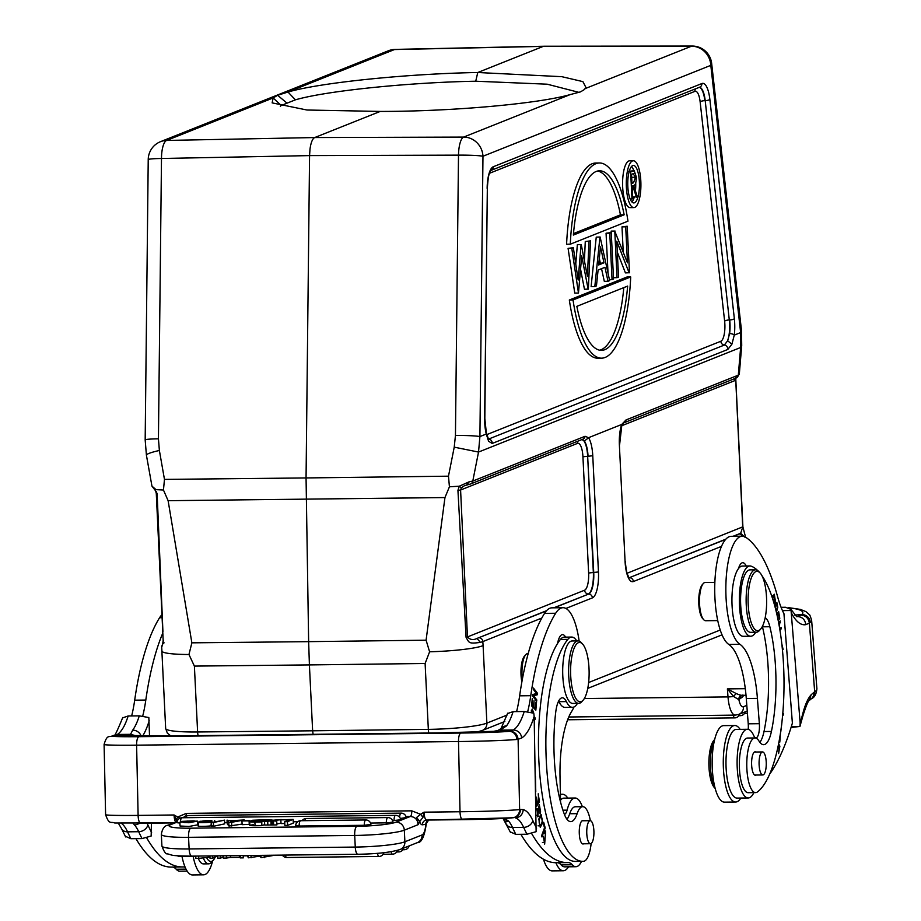 <?xml version="1.0" encoding="UTF-8"?>
<svg xmlns="http://www.w3.org/2000/svg" width="921" height="921" viewBox="0 0 921 921"><rect width="100%" height="100%" fill="white"/><g stroke="black" fill="none" stroke-linecap="round" stroke-linejoin="round"><path stroke-width="1.38" d="M380.212 111.429L314.717 137.551L166.632 140.441L273.111 97.96L277.635 95.3L287.985 92.031L394.464 49.55L543.252 46.384L477.769 72.506L561.856 76.685L582.901 81.624L586.067 87.725L584.282 89.602L580.495 91.881L570.122 94.61C537.645 103.889 450.783 111.499 380.212 111.429L306.958 110.013L272.156 102.887L273.111 97.96L281.25 105.478L295.399 99.836C326.092 90.88 408.855 82.406 475.731 81.221L547.189 84.191L579.079 92.399M570.122 94.61L463.643 137.091L314.717 137.551C312.484 138.68 310.907 142.536 309.997 149.133L309.571 155.603L458.497 155.142A19.514 5.94 -90.2 0 1 463.643 137.091A19.514 18.408 68.3 0 1 482.972 156.248L710.805 65.356L740.634 332.573A19.514 5.664 -6.4 0 0 741.497 330.616L711.657 63.399A19.514 5.664 173.6 0 1 710.805 65.356A19.514 18.408 -111.7 0 0 691.487 46.2L584.996 88.669L583.546 90.246M280.318 106.295L281.25 105.478M295.399 99.836L287.985 92.031C320.312 82.602 407.266 73.726 477.769 72.506L475.731 81.221M711.657 63.399A19.514 19.514 0 0 0 692.235 46.05A19.514 6.205 -90.1 0 0 691.475 46.2L543.966 46.234L395.155 49.4A19.514 5.987 -91.2 0 0 394.464 49.55A19.514 18.408 -111.7 0 0 388.351 50.793L160.507 141.673A19.514 18.408 68.3 0 1 166.632 140.441A19.514 6.24 88.9 0 0 161.486 158.493L309.571 155.603L306.06 477.941L448.481 476.18L449.425 486.795L444.958 497.559L426.089 640.187L308.639 641.649L306.06 477.941L164.468 479.392L163.454 490.018L168.117 500.69L444.958 497.559M461.294 487.911L459.28 486.207L457.933 490.34L460.592 490.018L461.294 487.911L464.38 485.735L470.562 483.986A3.903 3.684 68.3 0 0 472.784 481.073L469.342 481.718L459.28 486.207L449.425 486.795M582.878 439.179A3.903 3.684 -111.7 0 0 585.077 436.278L472.784 481.073L478.529 452.061L454.226 447.157L448.481 476.18M478.529 452.061L479.91 436.577L482.972 156.248A19.514 1.312 -179.4 0 0 458.497 155.142L455.446 435.472A19.514 1.312 0.6 0 1 479.91 436.577L486.276 434.044L488.591 441.24L492.159 443.473L727.797 349.473L731.93 344.166L734.267 335.117L740.634 332.573L740.634 347.505L478.529 452.061M145.173 439.927A19.514 1.312 0.6 0 1 158.435 438.822L161.486 158.493A19.514 1.312 -179.4 0 0 148.223 159.598L145.173 439.927L146.416 455.181A19.514 2.498 170 0 1 159.379 450.484L158.435 438.822M146.416 455.181L151.953 486.127L156.017 489.638L163.454 490.018M194.389 666.09L309.41 664.916L312.633 730.802L428.334 729.374L425.111 663.488L309.41 664.916L308.639 641.649L191.867 642.835L188.966 654.509L194.389 666.09L197.612 731.976L312.633 730.802L313.094 734.336M191.867 642.835L168.117 500.69M162.925 631.679L157.134 493.737L156.133 491.354M163.362 640.371L162.338 645.92M161.912 650.767A46.844 5.319 -2.8 0 0 161.877 651.009A46.844 5.319 -2.8 0 0 188.966 654.509M425.111 663.488L429.6 651.792L426.089 640.187M429.6 651.792A46.844 5.319 -2.8 0 0 483.099 645.633L482.823 641.592L480.428 642.386C468.57 643.94 469.238 642.962 466.049 637.24L467.465 636.929L460.592 490.018L577.432 443.404A15.404 4.812 -90.6 0 1 582.935 456.793L588.623 573.012A15.404 4.812 -90.6 0 1 584.616 590.2L467.465 636.929C470.113 639.807 473.267 640.314 476.928 638.46L546.314 610.957M457.933 490.34L466.049 637.24M464.38 485.735L467.143 484.953M466.694 484.999L469.342 481.718M565.897 608.447L592.41 597.879A23.221 7.253 89.4 0 0 598.454 571.964L592.767 455.745A23.221 7.253 89.4 0 0 588.542 437.694L621.721 424.454A23.221 7.253 89.4 0 0 619.384 445.131L625.071 561.35A23.221 7.253 89.4 0 0 633.36 581.542L721.465 546.395M588.531 437.694L585.077 436.278M739.31 374.214L736.086 378.059A3.903 3.684 -111.7 0 0 738.308 375.158L740.634 347.505A19.514 6.769 -175.2 0 0 741.716 345.548L739.31 374.237L738.308 375.158L626.027 419.941L621.721 424.454M714.857 582.36L705.233 582.475A19.134 5.975 89.4 0 0 704.012 582.889A19.134 5.975 89.4 0 0 703.287 583.557L702.297 584.674A17.96 5.607 89.4 0 0 698.889 605.362A17.96 5.607 89.4 0 0 702.688 618.59L703.69 619.683A19.134 5.975 89.4 0 0 705.659 620.731L717.758 620.593M745.181 535.7L742.913 526.985L735.741 378.059M745.193 535.826L744.824 536.77M735.649 378.232L742.717 527.134L740.668 533.259L739.241 533.996A3.903 3.684 -111.7 0 1 742.522 536.206M733.024 536.298L740.668 533.259L744.502 537.047M621.71 425.744L735.234 380.454L734.578 379.993M735.787 377.656L735.384 378.566M621.928 424.627L621.663 425.824L623.793 422.854M729.628 333.598A19.329 6.033 89.4 0 0 729.973 323.536A19.329 6.033 89.4 0 0 729.685 319.944A3.903 1.128 -6.4 0 0 734.348 318.701A23.221 7.253 89.4 0 1 734.267 335.117A3.903 1.485 7.1 0 0 729.628 333.598L727.613 340.793L724.332 345.064L488.395 439.156M488.591 441.24L488.314 439.006A3.903 3.684 -111.7 0 0 488.694 439.064A3.903 3.684 68.3 0 1 492.159 443.473M486.276 434.044A3.903 2.256 -14.1 0 0 486.357 433.135L484.826 418.399L487.336 188.321L484.63 418.318A23.221 7.253 89.4 0 0 486.276 434.044M731.93 344.166L727.613 340.793A19.306 6.021 -90.6 0 0 729.582 323.547A19.306 6.021 -90.6 0 0 729.294 319.955L705.198 100.642A19.329 6.033 89.4 0 0 699.419 87.288M601.609 358.165L597.89 358.211A97.591 30.462 89.4 0 1 569.328 300.016L626.994 277.002L630.701 276.968A97.591 30.462 -90.6 0 1 601.609 358.165A97.591 30.462 -90.6 0 1 573.035 299.97L630.701 276.968M606.064 233.22L609.771 233.174L612.051 279.662L613.536 279.075L611.256 232.587L606.064 233.22L608.021 273.203M617.312 252.101L625.417 272.892L629.469 272.72L627.189 226.232L625.704 226.819L627.466 262.819L614.779 231.183L617.047 277.67L618.532 277.083L616.782 241.175L629.124 272.858M627.189 226.232L621.997 226.865L623.229 251.94M615.09 231.056L611.383 231.102L611.141 232.587M600.135 237.019L596.244 237.134L591.109 286.581L594.816 286.546L596.451 285.89L598.097 270.037L604.959 267.309L608.01 281.285L609.644 280.629L600.135 237.019L596.244 237.134M601.54 268.667L604.303 281.319L608.01 281.285M568.084 248.371L574.762 293.108L578.469 293.062L571.791 248.336L568.084 248.371L573.334 247.714L571.791 248.336M580.598 269.381L584.455 289.24L588.346 289.125L590.499 240.865L585.272 241.521L584.409 260.793M590.499 240.865L585.272 241.521M577.352 244.675L581.255 244.56L577.352 244.675L575.763 264.028M599.398 162.982L595.691 163.029A97.591 30.462 89.4 0 0 566.599 244.226L570.306 244.192A97.591 30.462 -90.6 0 1 599.398 162.982A97.591 30.462 -90.6 0 1 627.972 221.178L570.306 244.192M633.337 160.761L629.63 160.795A23.428 7.31 89.4 0 0 622.665 187.101A23.428 7.31 89.4 0 0 630.16 207.639L633.867 207.605A23.428 7.31 -90.6 0 1 626.372 187.067A23.428 7.31 -90.6 0 1 633.337 160.761A23.428 7.31 -90.6 0 1 640.832 181.299A23.428 7.31 -90.6 0 1 633.867 207.605M569.328 300.016L573.035 299.97M576.857 306.348A89.786 28.021 89.4 0 0 601.517 350.36A89.786 28.021 89.4 0 0 627.638 286.086L576.857 306.348M623.793 287.617A89.786 28.021 -90.6 0 1 599.663 350.187M609.437 279.696L612.051 279.662M611.256 232.587L609.771 233.174M613.467 277.716L617.047 277.67M611.072 231.229L614.779 231.183M621.997 226.865L625.704 226.819M594.816 286.546L599.951 237.1M603.992 262.83L600.504 246.863L598.627 264.972L603.992 262.83L598.788 263.464M599.306 258.41L600.285 262.876M573.334 247.714L578.158 280.042L581.059 244.629M581.255 244.56L587.425 276.323L588.98 241.475M588.162 289.194L581.704 255.923L578.469 293.062M624.15 214.812A89.786 28.021 89.4 0 0 599.49 170.788A89.786 28.021 89.4 0 0 573.369 235.062L624.15 214.812L620.443 214.846A89.786 28.021 -90.6 0 0 597.637 171.007M573.495 233.577L620.443 214.846M627.823 186.491A18.742 5.848 89.4 0 0 633.809 202.919A18.742 5.848 89.4 0 0 639.381 181.874A18.742 5.848 89.4 0 0 633.395 165.446A18.742 5.848 89.4 0 0 627.823 186.491M635.72 183.014A18.742 5.848 -90.6 0 1 635.432 190.889M634.247 197.209A18.742 5.848 -90.6 0 1 631.944 201.975M631.553 166.425A18.742 5.848 -90.6 0 1 633.821 170.742M632.646 196.956L637.378 196.806L633.66 185.524C635.421 185.19 636.296 182.335 636.296 176.982L634.258 170.776L630.643 171.847L631.967 198.959L632.727 198.66L632.117 186.146L632.727 185.904L636.434 197.175M628.617 171.214L634.258 170.776M629.066 171.859L630.643 171.847M630.171 198.982L631.967 198.959M631.979 183.36L631.53 174.322L633.118 173.689L635.536 177.281L633.521 182.784L631.979 183.36M633.947 173.493L633.118 173.689M631.587 175.485L631.783 179.342M631.829 177.327L635.536 177.281M151.953 486.127L155.661 490.928L156.294 493.564L163.167 640.521L162.66 643.894L164.099 642.835M157.134 493.737L156.489 493.449M740.611 695.643A4.686 4.352 -124.6 0 0 738.861 699.523L741.209 695.355M742.706 695.056C742.05 695.666 739.862 695.159 736.132 693.513L733.53 696.46L738.688 699.557M745.998 695.194L740.657 695.62M736.132 693.513L727.394 688.896L733.53 696.46A8.197 1.6 -4.4 0 1 728.004 696.909L727.394 688.896L745.296 688.689M800.994 615.124C805.748 615.562 808.546 618.221 809.386 623.091L810.353 622.377A8.197 7.794 47.9 0 0 801.777 614.583L797.701 616.563C802.444 617.001 805.127 619.695 805.771 624.657L809.386 623.091L814.682 691.844A47.236 9.233 -4.4 0 0 816.904 688.724L811.608 620.006A47.236 9.233 175.6 0 1 810.353 622.377M816.904 688.724C816.363 694.077 814.578 697.393 811.539 698.671A8.197 7.621 -124.6 0 0 814.682 691.844L813.911 692.362A8.197 7.621 55.4 0 1 810.848 699.154M811.539 698.671L810.779 699.2A8.197 7.621 55.4 0 1 810.676 699.269M810.779 699.2L809.34 700.467L811.159 694.756A62.467 19.491 89.4 0 0 803.031 712.75A234.233 73.116 -90.6 0 1 800.165 723.043L799.923 726.542M796.642 616.656L790.966 609.38L785.544 607.273L781.077 607.319M790.966 609.38L800.165 723.043M791.346 726.542L799.923 726.45L791.058 727.475M791.208 610.508L782.459 610.6M769.772 774.008A234.233 73.116 -90.6 0 0 792.382 723.135L783.955 613.674A78.078 24.372 89.4 0 1 777.75 597.176A179.572 56.054 -90.6 0 0 745.895 537.38A54.65 17.062 -90.6 0 0 742.303 536.195L731.17 536.321A54.65 17.062 89.4 0 0 727.682 537.53A54.65 17.062 89.4 0 0 714.731 591.052A54.65 17.062 89.4 0 0 728.81 644.447A70.272 21.931 -90.6 0 1 746.286 698.509L748.232 723.814A11.708 3.661 -90.6 0 1 748.243 729.351M753.862 792.636A34.353 10.718 -90.6 0 1 750.419 797.218A34.353 10.718 -90.6 0 1 748.22 797.966A34.353 10.718 -90.6 0 1 737.663 773.571A34.353 10.718 -90.6 0 1 741.624 734.97A34.353 10.718 -90.6 0 1 745.25 730.031A34.353 10.718 -90.6 0 1 747.438 729.271A34.353 10.718 -90.6 0 1 753.781 735.672A11.708 3.661 89.4 0 0 755.945 737.859A11.708 3.661 89.4 0 0 759.353 723.699L757.407 698.383A70.272 21.931 89.4 0 0 739.943 644.32A54.65 17.062 -90.6 0 1 725.852 590.925A54.65 17.062 -90.6 0 1 738.803 537.404A54.65 17.062 -90.6 0 1 742.303 536.195M774.48 604.924L775.494 601.758L774.285 594.195L772.224 597.568M778.89 624.127L779.488 623.31L779.051 625.037M779.972 630.459L781.261 628.732L781.089 627.466L779.776 629.227M779.293 626.407L780.168 620.904L778.659 622.93M784.024 680.838L784.381 678.086M782.401 649.489L783.138 649.489L782.447 649.961M783.138 649.489L781.814 643.929M777.462 617.012L777.197 615.447L778.372 613.501L779.327 619.154L779.788 618.405L778.613 611.475L776.875 614.365M780.824 731.435L781.929 722.398M782.735 714.374L783.46 715.03L782.862 712.877M780.168 735.361L779.189 741.67L779.811 742.119L780.375 734.014M778.383 745.158L779.201 746.666L778.602 753.562L779.88 746.148L778.648 743.857M783.495 703.794L783.23 707.95M783.092 709.941L783.598 701.71M762.369 626.499A23.428 7.31 -90.6 0 1 762.45 626.821A89.003 27.78 -90.6 0 1 767.757 661.635A89.003 27.78 -90.6 0 1 764.004 731.527A31.233 9.751 -90.6 0 1 759.894 742.372M754.99 737.963L747.576 738.043A27.331 8.531 89.4 0 0 739.598 771.084A27.331 8.531 89.4 0 0 744.168 789.562A27.331 8.531 89.4 0 0 748.197 792.693L755.611 792.613A27.331 8.531 -90.6 0 1 747.012 771.004A27.331 8.531 -90.6 0 1 754.99 737.963A27.331 8.531 -90.6 0 1 759.019 741.094A31.233 9.751 89.4 0 0 763.624 744.675A31.233 9.751 89.4 0 0 771.418 731.447A89.003 27.78 89.4 0 0 775.171 661.554A89.003 27.78 89.4 0 0 769.864 626.729A23.428 7.31 89.4 0 0 765.19 617.726M746.194 566.001A19.514 6.09 89.4 0 0 742.763 562.719A19.514 6.09 89.4 0 0 741.509 563.157A19.514 6.09 89.4 0 0 738.492 568.568A35.136 10.971 89.4 0 0 732.253 608.528A35.136 10.971 89.4 0 0 743.305 636.307L750.719 636.227A35.136 10.971 -90.6 0 1 739.667 608.447A35.136 10.971 -90.6 0 1 749.924 565.955A35.136 10.971 -90.6 0 1 751.26 566.208A114.768 35.827 -90.6 0 1 757.649 570.513M776.403 612.35L777.773 607.319L776.84 602.38L774.86 606.306M747.438 729.271L736.316 729.397A34.353 10.718 89.4 0 0 734.118 730.157A34.353 10.718 89.4 0 0 726.139 756.751A34.353 10.718 89.4 0 0 730.756 791.692A34.353 10.718 89.4 0 0 737.088 798.093L748.22 797.966M703.287 583.557A19.134 5.975 89.4 0 0 699.649 605.604A19.134 5.975 89.4 0 0 703.69 619.683M749.924 565.955L742.51 566.047A35.136 10.971 89.4 0 0 738.492 568.568M761.886 575.59A114.768 35.827 -90.6 0 1 782.977 656.166A114.768 35.827 -90.6 0 1 757.523 791.887A27.331 8.531 -90.6 0 1 755.611 792.613M755.704 632.267A35.136 10.971 -90.6 0 1 750.719 636.227M755.784 752.008A11.708 3.661 89.4 0 0 755.116 751.824A11.708 3.661 89.4 0 0 754.368 752.089A11.708 3.661 89.4 0 0 751.697 765.984A11.708 3.661 89.4 0 0 755.381 775.252A11.708 3.661 89.4 0 0 756.037 775.045M755.531 569.8L749.97 569.869A31.233 9.751 89.4 0 0 740.852 607.618A31.233 9.751 89.4 0 0 750.673 632.324L756.233 632.255A31.233 9.751 -90.6 0 1 746.413 607.561A31.233 9.751 -90.6 0 1 753.539 570.49A31.233 9.751 -90.6 0 1 755.531 569.8A31.233 9.751 -90.6 0 1 758.754 571.504L760.09 572.954A29.668 9.256 -90.6 0 1 766.364 594.805A29.668 9.256 -90.6 0 1 760.723 628.997A29.668 9.256 -90.6 0 1 759.595 630.022A29.668 9.256 -90.6 0 1 748.37 607.215A29.668 9.256 -90.6 0 1 755.139 571.999A29.668 9.256 -90.6 0 1 760.09 572.954M760.527 753.977A11.513 3.592 -90.6 0 1 762.53 751.939A11.513 3.592 -90.6 0 1 766.065 760.009A11.513 3.592 -90.6 0 1 764.798 772.926A11.513 3.592 -90.6 0 1 762.795 774.964A11.513 3.592 -90.6 0 1 759.272 766.894A11.513 3.592 -90.6 0 1 760.527 753.977M760.723 628.997L759.422 630.494A31.233 9.751 -90.6 0 1 758.236 631.564A31.233 9.751 -90.6 0 1 756.233 632.255M740.864 798.058A38.256 11.938 -90.6 0 1 738.101 801.166A38.256 11.938 -90.6 0 1 735.649 802.018A38.256 11.938 -90.6 0 1 723.388 767.861A38.256 11.938 -90.6 0 1 732.345 726.358A38.256 11.938 -90.6 0 1 734.785 725.506A38.256 11.938 -90.6 0 1 740.093 729.351M734.785 725.506L723.664 725.633A38.256 11.938 89.4 0 0 721.212 726.485A38.256 11.938 89.4 0 0 712.267 767.987A38.256 11.938 89.4 0 0 724.528 802.145L735.649 802.018M714.5 740.081A27.331 8.531 89.4 0 0 712.037 779.465A27.331 8.531 89.4 0 0 715.041 787.904M714.65 739.494L713.844 740.403A24.982 7.794 89.4 0 0 710.402 778.153A24.982 7.794 89.4 0 0 714.385 787.593L715.203 788.491M772.546 598.569L774.273 595.668L774.158 603.808M779.154 622.262L780.363 622.251M780.133 628.744L781.261 628.732M778.729 623.321L779.488 623.31M779.201 618.417L779.788 618.405M777.393 613.513L778.372 613.501M781.745 724.067L781.008 729.754M782.815 713.522L783.575 713.51M778.924 746.16L779.88 746.148M775.068 607.066L776.656 604.464L775.793 604.464M776.656 604.464L777.312 608.01L776.426 610.796L775.332 607.066M135.94 838.64A234.233 73.116 89.4 0 0 171.398 867.064L182.519 866.937A234.233 73.116 -90.6 0 1 146.715 837.914M172.365 867.052A39.039 12.18 -90.6 0 1 176.199 869.24A34.353 10.718 89.4 0 0 179.814 871.185L187.17 871.105M161.877 614.756A54.65 17.062 89.4 0 0 159.586 617.738A179.572 56.054 89.4 0 0 134.685 700.179A78.078 24.372 -90.6 0 1 131.657 715.939M125.486 836.314L130.886 838.697L142.007 838.582L151.171 836.026L151.401 823.178M149.536 736.029L148.834 717.54L139.278 715.859L128.157 715.974L122.746 717.839M125.624 836.936L121.503 828.532A8.197 6.378 155.4 0 0 127.559 831.836A242.43 75.672 89.4 0 0 130.886 838.697M135.767 735.729L130.552 734.336L132.705 730.134A8.197 7.184 36.1 0 1 141.12 735.925M168.762 735.971A8.197 2.556 89.4 0 0 168.681 735.96L133.234 735.534L130.552 734.336L117.358 734.44L113.87 735.361M122.746 717.494L122.735 717.54C116.622 732.563 113.548 738.584 113.536 735.568M501.001 728.603A8.197 7.184 36.1 0 1 506.527 725.909L500.057 730.169L513.4 729.985L510.027 731.193C514.77 731.642 517.452 734.336 518.097 739.287L516.854 739.459A8.197 7.564 -95.5 0 0 509.106 731.332A39.039 1.209 178.8 0 1 460.891 733.047L138.99 736.685A39.039 1.209 178.8 0 1 113.248 735.798L117.358 734.44A69.881 21.816 -90.6 0 0 128.157 715.974M133.165 823.351L134.696 825.216L139.946 823.305M180.102 818.136L177.661 817.031L176.268 820.081L174.092 814.981L177.661 817.031L186.295 813.381L411.779 810.837L420.563 814.291L424.051 812.161L422.969 817.295L419.826 821.428L416.568 817.514L420.563 814.291L422.969 817.295M176.268 820.081L177.177 821.325M242.108 824.099L228.949 826.045L227.211 823.869L227.026 820.151L230.572 820.761L244.261 819.955L231.597 822.303L231.781 826.022M299.164 826.022L295.676 825.642A5.077 5.077 0 0 1 300.695 820.715A5.077 1.589 89.4 0 0 300.637 820.715A5.077 1.589 89.4 0 0 299.164 826.022L364.279 825.285A5.077 1.589 -90.6 0 1 365.752 819.978A5.077 1.589 -90.6 0 1 365.798 819.978L300.695 820.715M365.798 819.978A5.077 5.077 0 0 1 370.898 824.41L364.279 825.285M386.325 822.89A5.077 1.589 -90.6 0 1 387.787 817.583A5.077 1.589 -90.6 0 1 387.845 817.583A5.077 5.077 0 0 1 392.933 822.016L388.155 822.833L370.53 823.063M179.906 823.075L176.959 822.683A5.077 5.077 0 0 1 181.967 817.756A5.077 1.589 89.4 0 0 180.447 822.223M394.061 820.657A5.077 1.589 -90.6 0 1 395.581 815.35A5.077 5.077 0 0 1 400.681 819.782L392.576 820.669M297.679 821.739L293.258 821.797M227.142 822.545L224.632 822.568M198.165 822.867L197.566 822.879M399.61 817.261A5.077 1.589 -90.6 0 1 401.119 813.139A5.077 5.077 0 0 1 406.219 817.572L400.313 818.435M287.64 825.389L287.456 821.67L293.143 819.402L293.327 823.121L287.64 825.389L284.854 825.423L284.67 821.705L289.562 819.748L280.836 819.851L281.02 823.57L284.762 823.524M276.864 823.846L281.009 823.305M267.689 821.302L264.523 821.336L264.707 825.055L276.91 824.917L276.726 821.198L272.029 820.738L267.689 821.302L267.861 825.02M224.517 820.139L224.689 823.858L213.557 826.264L211.358 826.287L211.174 822.568L224.517 820.139L213.384 822.545L213.557 826.264M198.545 825.734C194.642 827.104 218.657 825.93 210.322 825.181M253.356 824.744C248.163 825.354 248.739 825.688 255.059 825.757L254.875 822.039C248.555 821.969 247.979 821.636 253.171 821.025L251.295 820.715L252.607 820.254L267.401 819.69L267.458 820.968M264.684 824.56L261.898 825.677L255.059 825.757M179.871 822.315L180.044 825.999L189.024 826.459L197.658 824.848L197.485 821.129L188.84 822.741L182.807 822.131C186.526 823.535 200.237 820.922 192.857 820.853L181.725 821.394L197.485 821.129M249.257 824.583L249.073 820.864L241.947 820.945L242.131 824.663L249.798 824.364M428.484 820.047A4.686 4.444 -96.6 0 0 425.836 824.399A14.84 4.628 -90.6 0 1 422.071 834.944L404.895 841.794L404.319 830.178A39.43 4.478 177.2 0 1 384.782 833.724A39.43 4.478 177.2 0 1 354.7 835.451L188.552 837.327A8.197 2.556 89.4 0 1 188.529 836.579A8.197 2.556 89.4 0 1 190.693 828.186L356.83 826.31A31.233 3.546 177.2 0 0 380.661 824.94A31.233 3.546 177.2 0 0 396.134 822.131L410.34 816.467C415.06 816.881 417.662 819.621 418.157 824.652L416.568 817.514M396.134 822.131A8.197 7.736 68.3 0 1 404.319 830.178L418.157 824.652L419.619 821.67L416.868 818.332M426.331 823.443L428.656 820.047L426.331 823.443C424.512 836.544 421.507 842.945 417.328 842.646A8.197 7.736 -111.7 0 0 422.071 834.944M419.826 821.428L419.619 821.67A12.882 4.018 89.4 0 0 422.428 824.79L425.986 824.295M497.697 730.549L493.863 731.332A54.65 1.692 -1.2 0 1 438.58 732.92L168.601 735.971A54.65 1.692 -1.2 0 1 131.691 735.418L113.248 735.798A8.197 7.955 -98.4 0 0 112.224 735.879C109.507 737.721 107.17 733.669 104.096 744.479A47.236 1.462 178.8 0 0 136.607 745.17L138.115 815.396A8.197 2.556 89.4 0 0 140.763 823.293A8.197 2.556 89.4 0 0 140.844 823.293L173.724 822.913L114.734 823.006C110.877 821.198 109.334 825.4 105.604 814.705A47.236 1.462 -1.2 0 0 138.115 815.396L174.092 814.981A8.197 2.556 -90.6 0 0 174.967 820.692A8.197 2.556 -90.6 0 0 175.658 822.142M510.027 731.193L493.863 731.332A8.197 5.733 -93 0 0 493.61 731.343L497.789 730.514M504.167 818.424L508.519 820.991L503.027 818.562M511.569 817.906L512.778 817.733M426.642 820.058A4.686 4.444 -96.6 0 0 426.342 820.081L426.688 820.07A8.197 2.556 89.4 0 1 424.051 812.161L460.016 811.758A47.236 1.462 -1.2 0 0 519.617 809.547A8.197 7.782 83.4 0 1 512.767 817.779L513.619 817.675A8.197 7.782 -96.6 0 0 520.4 809.455L523.266 809.594C522.748 814.567 520.123 817.318 515.392 817.86A54.258 16.935 89.4 0 1 523.635 827.357L512.513 827.484A8.197 6.378 155.4 0 1 506.446 824.18L506.446 824.18A8.197 6.378 155.4 0 1 506.435 824.134M507.69 713.487L513.101 711.634L524.233 711.507L533.777 713.188L534.157 716.342L536.126 831.686L526.962 834.23L515.841 834.357L510.441 831.974M524.233 711.507A69.881 21.816 89.4 0 1 513.4 729.985C518.166 730.411 520.941 733.07 521.735 737.963A78.078 24.372 89.4 0 0 534.157 716.342M498.042 730.422L500.978 728.626L507.69 713.188M510.579 832.584L503.142 818.677M527.675 711.691A78.078 24.372 89.4 0 0 530.761 695.7A179.572 56.054 -90.6 0 1 555.662 613.259A54.65 17.062 -90.6 0 1 562.478 607.745A54.65 17.062 -90.6 0 1 563.03 607.71L551.909 607.837A54.65 17.062 89.4 0 0 551.357 607.872A54.65 17.062 89.4 0 0 544.53 613.386A179.572 56.054 89.4 0 0 519.64 695.827A78.078 24.372 -90.6 0 1 516.6 711.588M520.895 834.299A234.233 73.116 89.4 0 0 556.342 862.712L567.474 862.586A234.233 73.116 -90.6 0 1 531.67 833.574M557.309 862.701A39.039 12.18 -90.6 0 1 561.142 864.9A34.353 10.718 89.4 0 0 564.757 866.845L575.89 866.719A34.353 10.718 -90.6 0 1 572.275 864.773A39.039 12.18 89.4 0 0 568.176 862.574A39.039 12.18 89.4 0 0 568.038 862.574A234.233 73.116 -90.6 0 1 567.474 862.586M564.354 814.279A11.708 3.661 89.4 0 0 564.366 814.279A11.708 3.661 89.4 0 0 567.094 810.146A34.353 10.718 -90.6 0 1 574.762 798.035A34.353 10.718 -90.6 0 1 575.107 798.012L563.986 798.139A34.353 10.718 89.4 0 0 563.64 798.162A34.353 10.718 89.4 0 0 560.521 800.05M563.03 607.71A54.65 17.062 -90.6 0 1 579.148 641.097M573.956 706.994A54.65 17.062 -90.6 0 1 571.642 711.461A70.272 21.931 89.4 0 0 560.026 777.117L560.567 802.133M575.107 798.012A34.353 10.718 -90.6 0 1 582.36 806.692M581.542 861.365A34.353 10.718 -90.6 0 1 576.235 866.696A34.353 10.718 -90.6 0 1 575.89 866.719M534.422 728.822L534.261 721.074M534.203 718.656L535.216 719.416L535.308 718.035L534.168 717.171M533.766 713.188L532.234 708.963L531.164 712.301M535.769 791.519L535.435 776.058M536.103 806.923L539.464 801.869L538.221 793.798L538.785 801.132L537.45 803.135L536.529 797.16L536.068 797.851L536.989 803.826L536.068 805.219M535.838 710.172L536.517 702.539L536.022 702.032L535.458 708.318L534.019 706.868L534.03 700.697L533.524 706.361L532.234 705.06L532.269 698.509L531.613 705.912L535.838 710.172M536.655 701.215L536.805 699.948L533.57 695.781L537.415 694.722L537.565 693.363L533.455 688.068L533.305 689.334L536.54 693.49L532.695 694.561L532.534 695.919L536.655 701.215M538.82 819.011L540.259 827.38L542.55 822.994L541.122 814.578L538.82 819.011M545.22 828.002L543.689 822.257L543.298 823.316L544.507 827.841L541.606 835.727L541.928 836.936L545.22 828.002L544.449 828.014M540.051 813.773L540.615 811.954L539.315 804.689L537.818 815.292L537.07 808.592L537.795 816.823L538.635 808.696L539.706 806.669L540.051 813.773M538.29 806.209L539.706 806.669M558.633 701.065A23.428 7.31 -90.6 0 1 558.955 701.687A35.136 10.971 89.4 0 0 565.045 707.42L572.471 707.328A35.136 10.971 -90.6 0 1 566.369 701.606A23.428 7.31 89.4 0 0 562.305 697.796A23.428 7.31 89.4 0 0 555.731 712.152A89.003 27.78 89.4 0 0 553.97 749.798A89.003 27.78 89.4 0 0 564.285 814.072A31.233 9.751 89.4 0 0 570.744 821.624A31.233 9.751 89.4 0 0 577.133 813.657A27.331 8.531 -90.6 0 1 582.728 806.681A27.331 8.531 -90.6 0 1 590.349 820.692M565.586 637.136A19.514 6.09 89.4 0 0 562.547 634.615A19.514 6.09 89.4 0 0 562.34 634.627A19.514 6.09 89.4 0 0 557.55 643.491A114.768 35.827 89.4 0 0 538.532 750.811A114.768 35.827 89.4 0 0 575.579 861.423L583.005 861.342A114.768 35.827 -90.6 0 1 545.946 750.73A114.768 35.827 -90.6 0 1 567.82 639.381A35.136 10.971 -90.6 0 1 571.676 637.067A35.136 10.971 -90.6 0 1 576.742 640.912M582.728 806.681L575.303 806.761A27.331 8.531 89.4 0 0 575.199 806.773A27.331 8.531 89.4 0 0 569.719 813.738A31.233 9.751 -90.6 0 1 567.014 819.31M544.772 833.597L545.635 832.63L544.645 842.554L543.321 836.28L544.668 844.108L545.612 830.984L544.518 832.135L544.772 833.597M534.307 723.146L534.376 726.784M535.308 718.035L534.192 718.046M531.693 712.44L532.326 710.471L533.247 712.958M538.29 801.88L539.464 801.869M532.085 706.384L533.524 706.361M532.58 706.879L534.019 706.868M534.007 708.33L535.458 708.318M536.805 699.948L535.677 699.96M536.448 693.386L537.565 693.363M535.297 693.835L535.182 694.745L537.415 694.722M532.545 695.792L533.57 695.781M535.182 694.745L532.591 695.47M541.203 816.19C542.814 819.886 542.469 823.086 540.143 825.792C538.532 822.211 538.889 819.011 541.203 816.19L538.889 816.202M538.048 825.838L539.05 825.803M536.644 809.847L537.357 809.835M591.132 843.509A27.331 8.531 -90.6 0 1 583.454 861.331A114.768 35.827 -90.6 0 1 583.005 861.342M571.676 637.067L564.251 637.148A35.136 10.971 89.4 0 0 560.405 639.462A114.768 35.827 89.4 0 0 557.55 643.491M528.182 653.565L527.721 653.565A19.134 5.975 89.4 0 0 527.526 653.588A19.134 5.975 89.4 0 0 525.776 654.658A19.134 5.975 89.4 0 0 521.977 673.389A19.134 5.975 89.4 0 0 522.368 679.088M525.776 654.658L524.463 656.143A17.568 5.48 89.4 0 0 520.975 673.355A17.568 5.48 89.4 0 0 521.862 681.874M578.02 640.901L572.091 640.97A31.233 9.751 89.4 0 0 562.708 673.32A31.233 9.751 89.4 0 0 572.793 703.425L578.722 703.356A31.233 9.751 -90.6 0 1 568.637 673.251A31.233 9.751 -90.6 0 1 577.697 640.924A31.233 9.751 -90.6 0 1 578.02 640.901A31.233 9.751 -90.6 0 1 581.243 642.593L582.579 644.055A29.668 9.256 -90.6 0 1 589.106 671.041A29.668 9.256 -90.6 0 1 583.212 700.098A29.668 9.256 -90.6 0 1 580.495 701.756A29.668 9.256 -90.6 0 1 570.617 673.182A29.668 9.256 -90.6 0 1 579.217 642.467A29.668 9.256 -90.6 0 1 582.579 644.055M583.212 700.098L581.911 701.583A31.233 9.751 -90.6 0 1 579.044 703.333A31.233 9.751 -90.6 0 1 578.722 703.356M577.444 703.368A35.136 10.971 -90.6 0 1 572.471 707.328M583.454 820.761A11.708 3.661 89.4 0 0 582.786 820.565A11.708 3.661 89.4 0 0 582.671 820.576A11.708 3.661 89.4 0 0 579.263 832.699A11.708 3.661 89.4 0 0 583.051 843.993A11.708 3.661 89.4 0 0 583.166 843.981A11.708 3.661 89.4 0 0 583.707 843.786M588.726 821.728A11.513 3.592 -90.6 0 1 590.2 820.68A11.513 3.592 -90.6 0 1 593.815 829.729A11.513 3.592 -90.6 0 1 591.938 842.669A11.513 3.592 -90.6 0 1 590.465 843.717A11.513 3.592 -90.6 0 1 586.85 834.668A11.513 3.592 -90.6 0 1 588.726 821.728M543.183 837.097L543.758 837.085M568.533 866.799A38.256 11.938 -90.6 0 1 563.71 870.736A38.256 11.938 -90.6 0 1 563.318 870.759A38.256 11.938 -90.6 0 1 555.87 862.712M560.405 794.846A38.256 11.938 -90.6 0 1 562.075 794.27A38.256 11.938 -90.6 0 1 562.455 794.247A38.256 11.938 -90.6 0 1 567.762 798.093M543.448 859.201A38.256 11.938 89.4 0 0 552.197 870.886L563.318 870.759M506.113 820.853C504.547 822.234 505.353 822.292 508.519 820.991A54.258 16.935 -90.6 0 1 512.513 827.484A242.43 75.672 89.4 0 0 515.841 834.357M212.613 855.897L212.728 858.211L210.011 858.245L209.896 855.931M198.648 856.058L198.763 858.372L209.953 857.152M198.763 858.372L195.851 858.395L195.747 856.093M212.728 858.211L217.529 855.851M239.322 855.597L239.414 857.347L240.312 857.9L240.197 855.586M243.202 855.551L243.317 857.865L240.312 857.9M226.393 855.747L226.497 858.05L230.457 857.439L230.377 855.701M230.457 857.439L239.414 857.347M226.497 858.05L223.273 858.084L223.158 855.782M220.418 855.816L220.533 858.119L217.69 858.153L217.575 855.851M223.227 857.048L220.533 858.119M260.942 855.356L261.057 857.658L260.136 856.104L248.371 857.808L247.289 855.505M274.826 855.195L261.057 857.658M260.09 855.367L260.136 856.104M251.099 857.773L250.984 855.471M248.371 857.808L248.256 855.494M264.235 855.321L264.35 857.624M244.284 820.599L244.261 819.955M228.949 826.045L228.776 822.326L227.026 820.151M231.597 822.303L228.776 822.326M231.136 821.946A22.599 2.567 177.2 0 1 232.725 821.613L236.075 820.979L230.734 821.048L231.136 821.946M280.836 819.851L293.143 819.402M287.456 821.67L284.67 821.705M281.239 819.69L274.228 820.45L276.726 821.198M264.523 821.336L271.096 820.496L268.356 819.678L273.272 820.22L281.239 819.54M268.356 819.678L268.414 820.841M271.073 824.606L270.889 820.887M272.213 824.456L272.029 820.738M273.456 821.233L273.641 824.951M213.384 822.545L211.174 822.568M208.756 821.993L199.938 821.267L211.749 821.095C214.167 820.185 198.533 820.899 203.645 821.267L210.149 821.463C218.473 822.211 194.469 823.386 198.372 822.016L208.917 821.9M214.535 820.599L214.489 821.854M211.818 822.43L211.899 820.922M202.839 821.118L203.645 821.267M210.149 821.463L211.761 822.441M198.314 825.941L198.372 822.016M249.844 825.423L249.672 821.705L253.171 821.025M254.875 822.039L261.714 821.958L267.401 819.69M257.673 820.116L254.518 820.715L261.679 820.749L263.441 820.047L257.673 820.116L257.707 820.795M257.166 821.705L257.143 821.106L260.885 821.072L259.354 821.682C251.882 821.739 250.328 821.578 254.703 821.175L252.481 821.578M257.143 821.106L254.737 821.728M261.898 825.677L261.714 821.958M194.55 821.244L192.857 820.853L192.915 821.958M181.771 822.177L181.725 821.394M184.35 822.522L184.292 821.44M241.947 820.945L249.902 820.53L249.948 821.497M249.902 820.53L249.073 820.864M142.72 716.031A78.078 24.372 89.4 0 0 145.806 700.052A179.572 56.054 -90.6 0 1 162.798 633.061M185.236 867.421A39.039 12.18 89.4 0 0 183.221 866.914A39.039 12.18 89.4 0 0 183.095 866.914A234.233 73.116 -90.6 0 1 182.519 866.937M182.024 856.53A38.256 11.938 89.4 0 0 192.466 874.95L203.587 874.823A38.256 11.938 -90.6 0 1 193.145 856.403M212.613 860.962A38.256 11.938 -90.6 0 1 203.978 874.8A38.256 11.938 -90.6 0 1 203.587 874.823M198.245 858.372A27.331 8.531 89.4 0 0 203.472 863.898L208.664 863.84A27.331 8.531 -90.6 0 1 203.253 857.877M215.123 857.255A24.982 7.794 -90.6 0 1 213.407 860.053L211.45 862.286A27.331 8.531 -90.6 0 1 208.664 863.84M213.407 860.053A24.982 7.794 -90.6 0 1 206.58 857.52M480.428 642.386L476.928 638.46L546.556 610.692M581.784 439.432L584.351 440.986L588.254 438.062M455.446 435.472L454.226 447.157M164.468 479.392L159.379 450.484M734.348 318.701L709.861 99.399A23.221 7.253 89.4 0 0 701.917 83.523L493.265 166.759A23.221 7.253 89.4 0 0 487.14 188.241M388.351 50.793L388.351 50.793A19.514 19.514 0 0 1 395.155 49.4M170.788 735.937L167.334 733.104L165.665 728.499A46.844 5.319 -2.8 0 0 197.612 731.976A7.805 2.498 89.4 0 0 198.107 735.626M483.099 645.633L486.887 723.112L507.137 715.03M541.79 618.06L482.823 641.592A3.903 3.684 68.3 0 0 479.127 637.758M515.737 711.599L516.693 711.219M588.634 682.519L720.245 630.022M428.818 733.024A7.805 2.372 -90.7 0 1 428.334 729.374A46.844 5.319 -2.8 0 0 486.887 723.112A7.805 7.368 68.3 0 1 482.362 730.445L504.812 721.488M627.12 573.242L742.717 526.87M725.817 539.176L629.273 577.697L725.587 539.441M733.473 536.298L739.241 533.996M629.25 577.824A19.329 6.033 89.4 0 0 629.653 577.709A3.903 3.684 68.3 0 1 633.36 581.542M625.071 561.35L619.384 445.131M626.027 419.941A3.903 3.684 68.3 0 1 623.862 422.831L736.086 378.059M487.14 188.402L487.336 188.321C488.452 171.813 489.512 174.668 490.053 172.054L490.997 170.431M493.265 166.759A3.903 3.684 68.3 0 1 491.123 170.373L699.649 87.196A3.903 3.684 -111.7 0 0 701.917 83.523M709.861 99.399A3.903 1.128 173.6 0 1 705.198 100.642L729.294 319.955A3.903 1.128 173.6 0 0 724.631 321.199A15.404 4.812 -90.6 0 1 724.862 324.065A15.404 4.812 -90.6 0 1 720.855 341.254L486.749 434.631M727.797 349.473A3.903 3.684 -111.7 0 0 724.332 345.064A3.903 3.684 68.3 0 1 720.855 341.254M699.281 87.345A19.306 6.021 -90.6 0 1 704.807 100.654A3.903 1.128 -6.4 0 0 700.144 101.897L724.631 321.199M700.144 101.897A15.404 4.812 -90.6 0 0 694.871 91.375L489.546 173.275M694.871 91.375A3.903 3.684 68.3 0 1 695.7 88.773M632.336 171.168L629.25 171.202M633.521 182.784L631.956 182.807M277.635 95.3L286.661 102.841M743.615 695.217A12.882 4.018 89.4 0 1 742.176 697.232L738.861 699.523A14.84 4.628 -90.6 0 0 743.5 706.718A8.197 7.736 68.3 0 1 738.746 714.42L735.246 715.122A23.037 7.184 -90.6 0 1 728.004 696.909L584.34 698.532M746.816 705.394L743.5 706.718M742.176 697.232A4.686 4.352 55.4 0 1 742.476 695.228M813.911 692.362L811.159 694.756M796.7 616.656A69.881 21.816 89.4 0 0 797.701 616.563M791.749 613.582A78.078 24.372 89.4 0 0 805.771 624.657M809.49 700.305C808.546 700.075 806.439 704.945 803.181 714.915A8.197 5.135 -165.3 0 0 803.031 712.75M728.81 644.447L739.943 644.32M757.407 698.383L746.286 698.509M748.232 723.814L759.353 723.699M771.418 731.447L764.004 731.527M769.864 626.729L762.45 626.821M774.918 601.758L775.494 601.758M774.17 595.668L772.915 595.691M789.309 607.941A39.039 7.633 175.6 0 1 801.777 614.583L794.708 615.067M747.392 712.946A5.077 5.077 0 0 1 745.181 713.476A5.077 1.589 -90.6 0 1 744.617 713.153M735.073 717.781A5.077 1.589 -90.6 0 1 734.751 717.885A5.077 1.589 -90.6 0 1 733.312 715.145M740.611 715.571A5.077 1.589 -90.6 0 1 740.288 715.686A5.077 1.589 -90.6 0 1 739.367 714.777M142.007 838.582A242.43 75.672 -90.6 0 1 138.691 831.709L127.559 831.836A54.258 16.935 -90.6 0 0 121.284 823.27M134.696 825.216A54.258 16.935 89.4 0 1 138.691 831.709A8.197 6.378 -24.6 0 0 147.867 824.894A62.467 19.491 89.4 0 0 147.061 823.224M151.608 832.549A234.233 73.116 -90.6 0 1 147.867 824.894M142.686 735.948A78.078 24.372 89.4 0 0 149.202 720.683M132.705 730.134A69.881 21.816 89.4 0 0 139.278 715.859M114.043 735.672L112.673 735.798L113.951 735.315M511.995 817.825A39.039 1.209 -1.2 0 1 462.745 819.655A8.197 2.556 -90.6 0 1 462.664 819.655A8.197 2.556 -90.6 0 1 460.016 811.758L458.508 741.543L136.607 745.17A8.197 2.556 89.4 0 1 138.99 736.685M186.295 813.381A5.468 1.704 -90.6 0 1 186.18 815.741M358.2 854.193A8.197 2.556 -90.6 0 1 357.889 854.262L191.752 856.139C170.017 855.782 173.539 855.448 167.599 853.871C165.918 854.4 164.019 851.787 161.912 846.019A39.43 4.478 -2.8 0 0 189.127 848.943A8.197 2.556 89.4 0 0 191.752 856.139A8.197 2.556 89.4 0 0 192.052 856.07M177.108 821.567L168.013 825.193C164.502 825.619 162.28 828.693 161.336 834.403A39.43 4.478 177.2 0 0 188.552 837.327L189.127 848.943L355.264 847.067A39.43 4.478 -2.8 0 0 404.895 841.794A8.197 7.736 68.3 0 1 400.14 849.496C390.907 852.362 376.827 853.951 357.889 854.262A8.197 2.556 -90.6 0 1 355.264 847.067L354.7 835.451A8.197 2.556 -90.6 0 1 354.677 834.737A8.197 2.556 -90.6 0 1 356.83 826.31M190.693 828.186A31.233 3.546 177.2 0 1 170.65 824.675A8.197 7.736 68.3 0 0 168.013 825.193M177.005 822.142L170.65 824.675M411.779 810.837A5.468 1.704 89.4 0 1 410.34 816.467L405.965 816.513M426.342 820.081A4.686 4.444 -96.6 0 0 422.428 824.79M512.767 817.779L426.688 820.07A8.197 2.556 89.4 0 0 426.78 820.058L462.584 819.655M521.735 737.963L518.097 739.287L519.617 809.547L520.4 809.455M516.854 739.459A47.236 1.462 178.8 0 1 458.508 741.543A8.197 2.556 -90.6 0 1 460.891 733.047M438.58 732.92A8.197 2.556 -90.6 0 1 438.661 732.909L493.61 731.343M536.563 828.198A234.233 73.116 -90.6 0 1 532.822 820.542A62.467 19.491 89.4 0 0 523.266 809.594M513.101 711.634A69.881 21.816 -90.6 0 1 506.527 725.909M526.962 834.23A242.43 75.672 -90.6 0 1 523.635 827.357A8.197 6.378 155.4 0 0 532.822 820.542M530.761 695.7L519.64 695.827M555.662 613.259L544.53 613.386M567.094 810.146L562.915 810.192M572.275 864.773L561.142 864.9M542.55 822.994L541.928 822.994M539.671 816.202L541.041 816.19M540.615 811.954L539.982 811.954M538.06 808.707L538.635 808.696M577.133 813.657L569.719 813.738M567.82 639.381L560.405 639.462M566.369 701.606L558.955 701.687M438.661 732.909L168.681 735.96A8.197 2.556 89.4 0 0 168.601 735.971M179.411 855.897A5.077 1.589 89.4 0 0 180.205 856.553L195.759 856.38M383.136 854.262L392.53 854.158A5.077 1.589 -90.6 0 1 391.137 851.706M404.307 849.726A5.077 1.589 -90.6 0 1 404.25 849.726A5.077 1.589 -90.6 0 1 403.329 848.828M396.652 851.96L398.712 851.937A5.077 1.589 -90.6 0 1 398.712 851.937A5.077 1.589 -90.6 0 1 397.538 850.359M285.372 855.079A5.077 1.589 89.4 0 0 286.753 857.497A5.077 1.589 89.4 0 0 286.811 857.497M379.061 856.449A5.077 1.589 -90.6 0 1 379.015 856.461A5.077 1.589 -90.6 0 1 377.506 853.318M260.148 855.367L260.194 856.265M387.845 817.583L306.233 818.504A5.077 1.589 89.4 0 0 306.175 818.504A5.077 1.589 89.4 0 0 304.955 820.669M183.394 817.744A5.077 5.077 0 0 1 187.516 815.546A5.077 1.589 89.4 0 0 186.238 817.71M256.257 820.197L256.291 820.795M187.193 820.991L187.274 822.534M145.806 700.052L134.685 700.179M162.027 617.703L159.586 617.738M186.03 869.136L176.199 869.24M592.41 597.879A3.903 3.684 -111.7 0 0 588.703 594.045L553.763 607.814M554.2 607.814L588.703 594.045A19.329 6.033 89.4 0 0 593.734 572.494L587.656 456.275L593.343 572.494L598.454 571.964M577.432 443.404A3.903 3.684 68.3 0 1 578.043 441.101M582.153 439.467A19.306 6.021 -90.6 0 1 587.656 456.275L582.935 456.793M592.767 455.745L588.047 456.275A19.329 6.033 89.4 0 0 584.351 440.986M588.623 573.012L593.343 572.494A19.306 6.021 -90.6 0 1 588.323 594.022A3.903 3.684 68.3 0 1 584.616 590.2M161.67 646.68L161.923 651.009M165.665 728.499L161.877 651.02M470.562 483.986L582.843 439.19M476.917 732.045L482.362 730.445M587.759 688.401L722.052 634.834M745.158 536.195L745.181 536.955M619.58 444.981L621.79 425.525M628.836 577.858L628.295 576.316C627.65 573.852 626.752 576.074 625.255 561.2M741.716 345.548L741.497 330.616M487.785 439.202L488.671 439.547L486.357 433.135M162.798 643.606L161.624 646.692M160.507 141.673A19.514 19.514 0 0 0 148.223 159.598M803.181 714.915L799.912 726.542M762.53 751.939L754.449 752.031M762.795 774.964L754.713 775.056M771.994 595.691L774.216 595.668M781.066 607.284L782.044 607.307M788.376 607.607L800.361 609.403L805.956 611.613L809.847 615.101L811.608 620.006M568.764 716.999L735.246 715.122M747.253 711.035L738.746 714.42M745.181 713.476L744.41 713.487M739.609 714.086A5.077 5.077 0 0 1 734.751 717.885L567.635 719.773M738.872 715.698L740.288 715.686A5.077 5.077 0 0 0 745.147 711.875M118.337 823.19L121.503 828.532M161.336 834.403L161.912 846.019M417.328 842.646L400.14 849.496M105.604 814.705L104.096 744.479M531.336 710.482L532.326 710.471M536.851 815.304L537.818 815.292M590.2 820.68L582.118 820.772M590.465 843.717L582.383 843.809M542.423 842.577L544.645 842.554M560.394 794.27L562.455 794.247M177.419 855.759A5.077 5.077 0 0 0 180.205 856.553M243.213 855.839L247.3 855.793M274.838 855.482L282.586 855.402M392.53 854.158A5.077 5.077 0 0 0 397.365 850.405M402.834 849.749L404.25 849.726A5.077 5.077 0 0 0 409.108 845.927M398.712 851.937A5.077 5.077 0 0 0 403.571 848.126M282.39 855.114A5.077 5.077 0 0 0 286.753 857.497L379.015 856.461A5.077 5.077 0 0 0 383.861 852.696M306.233 818.504A5.077 5.077 0 0 0 302.111 820.692M395.581 815.35L181.967 817.756M187.516 815.546L401.119 813.139M214.766 820.772L214.823 821.785M199.972 821.981L199.938 821.267M179.86 822.28L180.044 825.999M692.235 46.05L544.012 46.234"/></g></svg>
